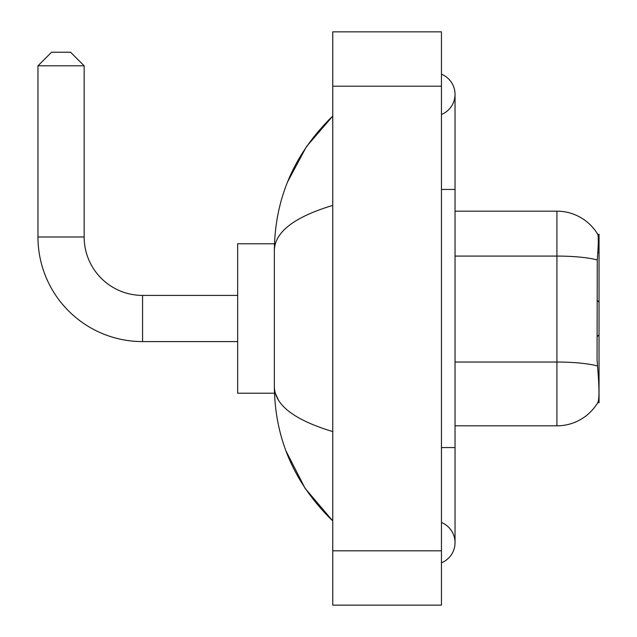 <?xml version="1.0" encoding="UTF-8"?>
<svg xmlns="http://www.w3.org/2000/svg" width="637" height="637" viewBox="0 0 637 637"><rect width="100%" height="100%" fill="white"/><g stroke="black" fill="none" stroke-linecap="round" stroke-linejoin="round"><path stroke-width="0.96" d="M597.697 402.727L597.944 402.321A47.552 47.552 0 0 1 556.921 425.827A47.552 47.552 0 0 0 597.697 402.727L599.035 402.727L599.035 234.273L597.801 234.44A47.552 47.552 0 0 0 556.921 211.173L455.033 211.173M597.944 402.321C599.306 398.778 599.306 388.498 597.944 371.482L597.068 359.682L597.259 259.968C598.438 245.189 598.621 236.685 597.801 234.44A47.552 47.552 0 0 0 556.921 211.173L556.921 256.082L455.033 256.082M597.41 365.972A47.552 8.257 180 0 0 556.921 362.047L556.921 425.827L455.033 425.827M237.665 341.591L142.569 341.591L142.569 295.409A58.413 58.413 0 0 1 84.156 236.988L84.156 65.81L37.965 65.81L51.549 52.226L70.572 52.226L84.156 65.81M142.569 341.591A104.603 104.603 0 0 1 37.965 236.988L37.965 65.81M237.665 295.409L142.569 295.409A58.413 58.413 0 0 1 84.156 236.988L37.965 236.988M274.467 243.78L237.665 243.78L237.665 393.22L274.467 393.22M441.449 562.805A21.738 21.738 0 0 0 441.449 522.507A21.738 21.738 0 0 1 441.449 562.805A21.738 21.738 0 0 0 455.033 542.66A21.738 21.738 0 0 1 441.449 562.805M441.449 74.195A21.738 21.738 0 0 1 441.449 114.493A21.738 21.738 0 0 0 441.449 74.195A21.738 21.738 0 0 1 455.033 94.34A21.738 21.738 0 0 0 441.449 74.195M332.761 205.401C294.342 216.986 274.865 231.948 274.348 250.301L274.348 386.699C274.778 404.989 294.254 419.958 332.761 431.599M332.761 605.15L441.449 605.15L441.449 31.85L332.761 31.85L332.761 605.15M274.348 250.301C274.929 198.059 294.398 153.318 332.761 116.077L306.397 146.717L287.574 181.911M285.925 450.845L305.091 488.348L332.761 520.923C294.398 483.682 274.929 438.941 274.348 386.699M278.425 400.012L275.311 393.22M597.817 252.507L599.035 252.507M597.259 259.968A47.552 8.257 180 0 0 556.921 256.082L556.921 362.047L455.033 362.047M441.449 447.564L455.033 447.564L455.033 94.34M441.449 189.436L455.033 189.436M332.761 550.806L441.449 550.806M332.761 86.194L441.449 86.194M599.035 334.799L597.068 336.774M599.035 302.201L597.068 300.226M455.033 447.564L455.033 542.66M332.761 116.077L328.039 120.64M332.761 520.923L328.039 516.36"/></g></svg>

